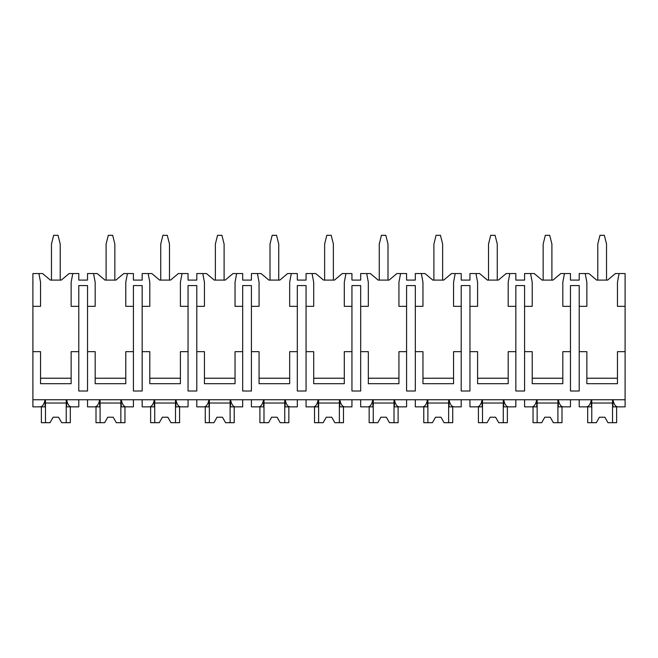 <?xml version="1.0" encoding="UTF-8"?>
<svg xmlns="http://www.w3.org/2000/svg" width="658" height="658" viewBox="0 0 658 658"><rect width="100%" height="100%" fill="white"/><g stroke="black" fill="none" stroke-linecap="round" stroke-linejoin="round"><path stroke-width="0.99" d="M32.9 306.332L40.549 306.332L40.549 282.29L38.912 273.547L32.9 273.547L32.9 406.85L40.368 406.85C42.581 406.521 44.144 404.152 45.065 399.743L45.065 406.85L38.912 406.85M32.9 351.668L40.549 351.668L40.549 383.688L71.138 383.688L71.138 351.668L78.787 351.668L78.787 391.008L87.53 391.008L87.53 351.668L95.18 351.668L95.18 383.688L125.777 383.688L125.777 351.668L133.418 351.668L133.418 391.008L142.161 391.008L142.161 351.668L149.81 351.668L149.81 383.688L180.407 383.688L180.407 351.668L188.048 351.668L188.048 391.008L196.791 391.008L196.791 351.668L204.441 351.668L204.441 383.688L235.038 383.688L235.038 351.668L242.687 351.668L242.687 391.008L251.422 391.008L251.422 351.668L259.071 351.668L259.071 383.688L289.668 383.688L289.668 351.668L297.317 351.668L297.317 391.008L306.052 391.008L306.052 351.668L313.702 351.668L313.702 383.688L344.299 383.688L344.299 351.668L351.948 351.668L351.948 391.008L360.683 391.008L360.683 351.668L368.332 351.668L368.332 383.688L398.929 383.688L398.929 351.668L406.578 351.668L406.578 391.008L415.313 391.008L415.313 351.668L422.962 351.668L422.962 383.688L453.559 383.688L453.559 351.668L461.209 351.668L461.209 391.008L469.952 391.008L469.952 351.668L477.593 351.668L477.593 383.688L508.19 383.688L508.19 351.668L515.839 351.668L515.839 391.008L524.582 391.008L524.582 351.668L532.223 351.668L532.223 383.688L562.82 383.688L562.82 351.668L570.47 351.668L570.47 391.008L579.213 391.008L579.213 351.668L586.862 351.668L586.862 383.688L617.451 383.688L617.451 351.668L625.1 351.668L625.1 406.85L617.632 406.85C615.419 406.521 613.856 404.152 612.935 399.743L612.935 406.85L619.088 406.85M38.912 273.547L42.573 273.547L50.378 280.102L61.309 280.102L69.123 273.547L78.787 273.547L78.787 280.102L87.53 280.102L87.53 273.547L97.203 273.547L105.017 280.102L115.94 280.102L123.753 273.547L133.418 273.547L133.418 280.102L142.161 280.102L142.161 273.547L151.833 273.547L159.647 280.102L170.57 280.102L178.384 273.547L188.048 273.547L188.048 280.102L196.791 280.102L196.791 273.547L206.464 273.547L214.278 280.102L225.201 280.102L233.014 273.547L242.687 273.547L242.687 280.102L251.422 280.102L251.422 273.547L261.094 273.547L268.908 280.102L279.831 280.102L287.645 273.547L297.317 273.547L297.317 280.102L306.052 280.102L306.052 273.547L315.725 273.547L323.539 280.102L334.461 280.102L342.275 273.547L351.948 273.547L351.948 280.102L360.683 280.102L360.683 273.547L370.355 273.547L378.169 280.102L389.092 280.102L396.906 273.547L406.578 273.547L406.578 280.102L415.313 280.102L415.313 273.547L424.986 273.547L432.8 280.102L443.722 280.102L451.536 273.547L461.209 273.547L461.209 280.102L469.952 280.102L469.952 273.547L479.616 273.547L487.43 280.102L498.353 280.102L506.166 273.547L515.839 273.547L515.839 280.102L524.582 280.102L524.582 273.547L534.247 273.547L542.06 280.102L552.983 280.102L560.797 273.547L570.47 273.547L570.47 280.102L579.213 280.102L579.213 273.547L588.877 273.547L596.691 280.102L607.622 280.102L615.427 273.547L619.088 273.547L617.451 282.29L617.451 306.332L625.1 306.332L625.1 351.668M32.9 399.743L625.1 399.743M87.53 351.668L87.53 285.572L78.787 285.572L78.787 351.668M579.213 351.668L579.213 285.572L570.47 285.572L570.47 351.668M617.451 378.227L586.862 378.227M524.582 351.668L524.582 306.332L532.223 306.332L532.223 282.29L530.587 273.547M562.82 378.227L532.223 378.227M469.952 351.668L469.952 306.332L477.593 306.332L477.593 282.29L475.956 273.547M515.839 351.668L515.839 285.572L524.582 285.572L524.582 306.332M508.19 378.227L477.593 378.227M415.313 351.668L415.313 306.332L422.962 306.332L422.962 282.29L421.326 273.547M461.209 351.668L461.209 285.572L469.952 285.572L469.952 306.332M453.559 378.227L422.962 378.227M360.683 351.668L360.683 306.332L368.332 306.332L368.332 282.29L366.695 273.547M406.578 351.668L406.578 285.572L415.313 285.572L415.313 306.332M398.929 378.227L368.332 378.227M306.052 351.668L306.052 306.332L313.702 306.332L313.702 282.29L312.065 273.547M351.948 351.668L351.948 285.572L360.683 285.572L360.683 306.332M344.299 378.227L313.702 378.227M251.422 351.668L251.422 306.332L259.071 306.332L259.071 282.29L257.434 273.547M297.317 351.668L297.317 285.572L306.052 285.572L306.052 306.332M289.668 378.227L259.071 378.227M196.791 351.668L196.791 306.332L204.441 306.332L204.441 282.29L202.804 273.547M242.687 351.668L242.687 285.572L251.422 285.572L251.422 306.332M235.038 378.227L204.441 378.227M142.161 351.668L142.161 306.332L149.81 306.332L149.81 282.29L148.173 273.547M188.048 351.668L188.048 285.572L196.791 285.572L196.791 306.332M180.407 378.227L149.81 378.227M133.418 351.668L133.418 285.572L142.161 285.572L142.161 306.332M125.777 378.227L95.18 378.227M71.138 378.227L40.549 378.227M579.213 306.332L586.862 306.332L586.862 282.29L585.217 273.547M564.457 273.547L562.82 282.29L562.82 306.332L570.47 306.332M509.827 273.547L508.19 282.29L508.19 306.332L515.839 306.332M455.196 273.547L453.559 282.29L453.559 306.332L461.209 306.332M400.566 273.547L398.929 282.29L398.929 306.332L406.578 306.332M345.935 273.547L344.299 282.29L344.299 306.332L351.948 306.332M291.305 273.547L289.668 282.29L289.668 306.332L297.317 306.332M236.674 273.547L235.038 282.29L235.038 306.332L242.687 306.332M182.044 273.547L180.407 282.29L180.407 306.332L188.048 306.332M127.413 273.547L125.777 282.29L125.777 306.332L133.418 306.332M87.53 306.332L95.18 306.332L95.18 282.29L93.543 273.547M72.783 273.547L71.138 282.29L71.138 306.332L78.787 306.332M619.088 273.547L625.1 273.547L625.1 306.332M51.472 280.102L51.472 244.052L53.66 235.309L58.027 235.309L60.215 244.052L60.215 280.102M87.53 399.743L87.53 406.85L94.999 406.85C97.211 406.521 98.774 404.152 99.695 399.743L99.695 406.85L93.543 406.85M579.213 399.743L579.213 406.85L586.681 406.85C588.894 406.521 590.456 404.152 591.369 399.743L591.369 406.85L585.217 406.85M564.457 406.85L558.305 406.85L558.305 399.743C559.226 404.152 560.789 406.521 563.001 406.85L570.47 406.85L570.47 399.743M524.582 399.743L524.582 406.85L532.051 406.85C534.255 406.521 535.826 404.152 536.739 399.743L536.739 406.85L530.587 406.85M509.827 406.85L503.674 406.85L503.674 399.743C504.596 404.152 506.158 406.521 508.371 406.85L515.839 406.85L515.839 399.743M469.952 399.743L469.952 406.85L477.42 406.85C479.624 406.521 481.195 404.152 482.108 399.743L482.108 406.85L475.956 406.85M455.196 406.85L449.044 406.85L449.044 399.743C449.965 404.152 451.528 406.521 453.74 406.85L461.209 406.85L461.209 399.743M415.313 399.743L415.313 406.85L422.79 406.85C424.994 406.521 426.557 404.152 427.478 399.743L427.478 406.85L421.326 406.85M400.566 406.85L394.413 406.85L394.413 399.743C395.335 404.152 396.897 406.521 399.11 406.85L406.578 406.85L406.578 399.743M360.683 399.743L360.683 406.85L368.159 406.85C370.364 406.521 371.926 404.152 372.847 399.743L372.847 406.85L366.695 406.85M345.935 406.85L339.783 406.85L339.783 399.743C340.704 404.152 342.267 406.521 344.479 406.85L351.948 406.85L351.948 399.743M306.052 399.743L306.052 406.85L313.521 406.85C315.733 406.521 317.296 404.152 318.217 399.743L318.217 406.85L312.065 406.85M291.305 406.85L285.153 406.85L285.153 399.743C286.074 404.152 287.636 406.521 289.841 406.85L297.317 406.85L297.317 399.743M251.422 399.743L251.422 406.85L258.89 406.85C261.103 406.521 262.665 404.152 263.587 399.743L263.587 406.85L257.434 406.85M236.674 406.85L230.522 406.85L230.522 399.743C231.435 404.152 233.006 406.521 235.21 406.85L242.687 406.85L242.687 399.743M196.791 399.743L196.791 406.85L204.26 406.85C206.472 406.521 208.035 404.152 208.956 399.743L208.956 406.85L202.804 406.85M182.044 406.85L175.892 406.85L175.892 399.743C176.805 404.152 178.376 406.521 180.58 406.85L188.048 406.85L188.048 399.743M142.161 399.743L142.161 406.85L149.629 406.85C151.842 406.521 153.404 404.152 154.326 399.743L154.326 406.85L148.173 406.85M127.413 406.85L121.261 406.85L121.261 399.743C122.174 404.152 123.737 406.521 125.949 406.85L133.418 406.85L133.418 399.743M72.783 406.85L66.631 406.85L66.631 399.743C67.544 404.152 69.106 406.521 71.319 406.85L78.787 406.85L78.787 399.743M612.532 399.743L612.532 422.691L616.628 422.691L616.628 406.85M591.772 399.743L591.772 422.691L587.676 422.691L587.676 406.85M591.772 422.691L596.329 422.691L599.422 417.23L604.883 417.23L607.976 422.691L612.532 422.691M612.532 403.025L591.772 403.025M599.422 417.23L604.883 417.23M66.228 399.743L66.228 422.691L70.324 422.691L70.324 406.85M45.468 399.743L45.468 422.691L41.372 422.691L41.372 406.85M45.468 422.691L50.024 422.691L53.117 417.23L58.578 417.23L61.671 422.691L66.228 422.691M66.228 403.025L45.468 403.025M53.117 417.23L58.578 417.23M557.902 399.743L557.902 422.691L561.998 422.691L561.998 406.85M537.142 399.743L537.142 422.691L533.046 422.691L533.046 406.85M537.142 422.691L541.699 422.691L544.791 417.23L550.253 417.23L553.345 422.691L557.902 422.691M557.902 403.025L537.142 403.025M544.791 417.23L550.253 417.23M503.271 399.743L503.271 422.691L507.367 422.691L507.367 406.85M482.511 399.743L482.511 422.691L478.415 422.691L478.415 406.85M482.511 422.691L487.068 422.691L490.161 417.23L495.622 417.23L498.715 422.691L503.271 422.691M503.271 403.025L482.511 403.025M490.161 417.23L495.622 417.23M448.641 399.743L448.641 422.691L452.737 422.691L452.737 406.85M427.881 399.743L427.881 422.691L423.785 422.691L423.785 406.85M427.881 422.691L432.438 422.691L435.53 417.23L440.992 417.23L444.084 422.691L448.641 422.691M448.641 403.025L427.881 403.025M435.53 417.23L440.992 417.23M394.01 399.743L394.01 422.691L398.106 422.691L398.106 406.85M373.25 399.743L373.25 422.691L369.154 422.691L369.154 406.85M373.25 422.691L377.807 422.691L380.9 417.23L386.361 417.23L389.454 422.691L394.01 422.691M394.01 403.025L373.25 403.025M380.9 417.23L386.361 417.23M339.38 399.743L339.38 422.691L343.476 422.691L343.476 406.85M318.62 399.743L318.62 422.691L314.524 422.691L314.524 406.85M318.62 422.691L323.177 422.691L326.269 417.23L331.731 417.23L334.823 422.691L339.38 422.691M339.38 403.025L318.62 403.025M326.269 417.23L331.731 417.23M284.75 399.743L284.75 422.691L288.846 422.691L288.846 406.85M263.99 399.743L263.99 422.691L259.894 422.691L259.894 406.85M263.99 422.691L268.546 422.691L271.639 417.23L277.1 417.23L280.193 422.691L284.75 422.691M284.75 403.025L263.99 403.025M271.639 417.23L277.1 417.23M230.119 399.743L230.119 422.691L234.215 422.691L234.215 406.85M209.359 399.743L209.359 422.691L205.263 422.691L205.263 406.85M209.359 422.691L213.916 422.691L217.008 417.23L222.47 417.23L225.562 422.691L230.119 422.691M230.119 403.025L209.359 403.025M217.008 417.23L222.47 417.23M175.489 399.743L175.489 422.691L179.585 422.691L179.585 406.85M154.729 399.743L154.729 422.691L150.633 422.691L150.633 406.85M154.729 422.691L159.285 422.691L162.378 417.23L167.839 417.23L170.932 422.691L175.489 422.691M175.489 403.025L154.729 403.025M162.378 417.23L167.839 417.23M120.858 399.743L120.858 422.691L124.954 422.691L124.954 406.85M100.098 399.743L100.098 422.691L96.002 422.691L96.002 406.85M100.098 422.691L104.655 422.691L107.748 417.23L113.209 417.23L116.302 422.691L120.858 422.691M120.858 403.025L100.098 403.025M107.748 417.23L113.209 417.23M597.785 280.102L597.785 244.052L599.973 235.309L604.34 235.309L606.528 244.052L606.528 280.102M543.154 280.102L543.154 244.052L545.342 235.309L549.71 235.309L551.898 244.052L551.898 280.102M488.524 280.102L488.524 244.052L490.712 235.309L495.079 235.309L497.267 244.052L497.267 280.102M433.893 280.102L433.893 244.052L436.073 235.309L440.449 235.309L442.628 244.052L442.628 280.102M379.263 280.102L379.263 244.052L381.443 235.309L385.818 235.309L387.998 244.052L387.998 280.102M324.633 280.102L324.633 244.052L326.812 235.309L331.188 235.309L333.367 244.052L333.367 280.102M270.002 280.102L270.002 244.052L272.182 235.309L276.557 235.309L278.737 244.052L278.737 280.102M215.372 280.102L215.372 244.052L217.551 235.309L221.927 235.309L224.107 244.052L224.107 280.102M160.733 280.102L160.733 244.052L162.921 235.309L167.288 235.309L169.476 244.052L169.476 280.102M106.103 280.102L106.103 244.052L108.29 235.309L112.658 235.309L114.846 244.052L114.846 280.102"/></g></svg>
